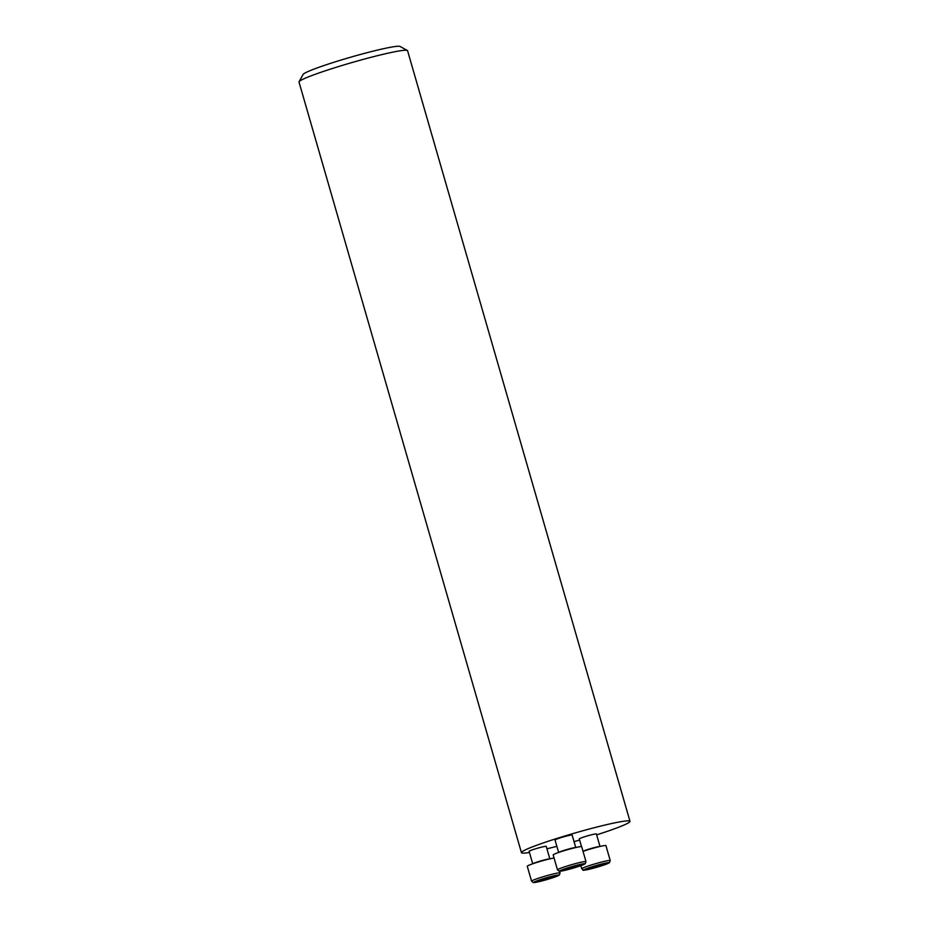 <?xml version="1.0" encoding="UTF-8"?>
<svg xmlns="http://www.w3.org/2000/svg" width="929" height="929" viewBox="0 0 929 929"><rect width="100%" height="100%" fill="white"/><g stroke="black" fill="none" stroke-linecap="round" stroke-linejoin="round"><path stroke-width="1.39" d="M532.723 863.784L529.124 851.312A8.907 0.639 -16.1 0 1 530.076 850.72A8.907 0.639 -16.1 0 1 541.607 847.12A8.907 0.639 -16.1 0 1 546.229 846.377L549.829 858.849M529.46 852.462A56.495 4.041 -16.1 0 1 521.436 852.648A56.495 4.041 -16.1 0 1 600.633 826.102A56.495 4.041 -16.1 0 1 629.99 821.317A56.495 4.041 -16.1 0 1 596.639 834.857M579.615 840.06A56.495 4.041 -16.1 0 1 574.052 841.662M556.866 846.331A56.495 4.041 -16.1 0 1 546.937 848.804M558.643 852.474L555.031 839.99A8.907 0.639 -16.1 0 1 567.514 835.81A8.907 0.639 -16.1 0 1 572.136 835.055L575.748 847.527M581.508 846.598L579.29 838.922A8.907 0.639 -16.1 0 1 591.761 834.73A8.907 0.639 -16.1 0 1 596.395 833.975L599.995 846.458M629.99 821.317L407.564 50.7A56.495 4.041 163.9 0 0 407.343 50.468A56.495 4.041 163.9 0 0 378.208 55.485A56.495 4.041 163.9 0 0 299.068 81.717A56.495 4.041 163.9 0 0 299.01 82.042L521.436 852.648M407.343 50.468L400.027 46.45A50.561 3.611 163.9 0 0 373.946 50.944A50.561 3.611 163.9 0 0 303.121 74.425L299.068 81.717M571.834 866.92A8.698 0.627 163.9 0 0 564.797 869.289A8.698 0.627 163.9 0 0 563.903 869.776A8.698 0.627 163.9 0 0 565.192 869.823A8.698 0.627 163.9 0 0 572.612 867.988A8.698 0.627 163.9 0 0 579.661 865.619A8.698 0.627 163.9 0 0 580.497 864.98A8.698 0.627 163.9 0 0 579.266 865.085A8.698 0.627 163.9 0 0 571.834 866.92M585.99 861.624L581.682 846.702A14.841 1.057 163.9 0 0 573.971 847.956A14.841 1.057 163.9 0 0 553.173 854.924L557.481 869.858A14.841 1.057 -16.1 0 1 578.279 862.89A14.841 1.057 -16.1 0 1 585.99 861.624L585.177 863.773L575.98 867.303L559.188 871.228L557.481 869.858M564.797 869.289L565.192 869.823L572.612 867.988L579.661 865.619L579.266 865.085M572.276 866.792L572.612 867.988M565.006 869.196L565.192 869.823M538.135 880.982L537.961 881.203A8.698 0.627 163.9 0 0 542.478 880.448A8.698 0.627 163.9 0 0 550.827 878.021A8.698 0.627 163.9 0 0 554.671 876.337A8.698 0.627 163.9 0 0 554.59 876.302A8.698 0.627 163.9 0 0 550.154 877.092A8.698 0.627 163.9 0 0 541.804 879.519A8.698 0.627 163.9 0 0 537.996 881.087A8.698 0.627 163.9 0 0 537.961 881.203L538.82 880.634M554.056 858.013A14.841 1.057 163.9 0 0 541.386 861.067A14.841 1.057 163.9 0 0 528.845 865.271A14.841 1.057 163.9 0 0 527.266 866.246L531.574 881.18A14.841 1.057 -16.1 0 1 533.153 880.193A14.841 1.057 -16.1 0 1 549.051 875.06A14.841 1.057 -16.1 0 1 560.082 872.946L559.27 875.095L550.061 878.625L533.269 882.55L531.574 881.18M539.366 880.402L542.478 880.448L550.827 878.021L552.848 876.488M542.176 879.391L542.478 880.448M550.537 876.999L550.827 878.021M589.044 868.209L589.439 868.754L596.871 866.908A8.698 0.627 163.9 0 0 603.908 864.539A8.698 0.627 163.9 0 0 604.756 863.912A8.698 0.627 163.9 0 0 603.513 864.005A8.698 0.627 163.9 0 0 596.081 865.84A8.698 0.627 163.9 0 0 589.044 868.209A8.698 0.627 163.9 0 0 588.162 868.696A8.698 0.627 163.9 0 0 589.439 868.754A8.698 0.627 163.9 0 0 596.871 866.908L603.908 864.539L603.513 864.005M580.834 865.689L581.728 868.789A14.841 1.057 -16.1 0 1 595.686 863.656A14.841 1.057 -16.1 0 1 610.237 860.556L605.929 845.634A14.841 1.057 163.9 0 0 597.87 846.969A14.841 1.057 163.9 0 0 583.017 851.347A8.907 0.639 -16.1 0 1 591.297 848.421A8.907 0.639 -16.1 0 1 599.844 846.493M596.523 865.723L596.871 866.908M589.253 868.127L589.439 868.754M577.989 864.934A13.052 0.929 163.9 0 0 559.699 871.088A13.052 0.929 163.9 0 0 578.999 866.327A13.052 0.929 163.9 0 0 577.989 864.934M558.782 852.416A8.907 0.639 -16.1 0 1 571.149 848.386A8.907 0.639 -16.1 0 1 575.597 847.562M535.174 881.528A13.052 0.929 163.9 0 0 546.902 879.577A13.052 0.929 163.9 0 0 556.877 875.211A13.052 0.929 163.9 0 0 535.174 881.528M532.874 863.738A8.907 0.639 -16.1 0 1 533.711 863.308A8.907 0.639 -16.1 0 1 542.466 860.44A8.907 0.639 -16.1 0 1 549.689 858.884M590.716 868.894A13.052 0.929 163.9 0 0 609.006 862.739A13.052 0.929 163.9 0 0 589.706 867.5A13.052 0.929 163.9 0 0 590.716 868.894M559.595 871.251L560.082 872.946M581.728 868.789C585.154 870.496 578.674 871.1 590.658 868.917L609.424 862.704L610.237 860.556"/></g></svg>
